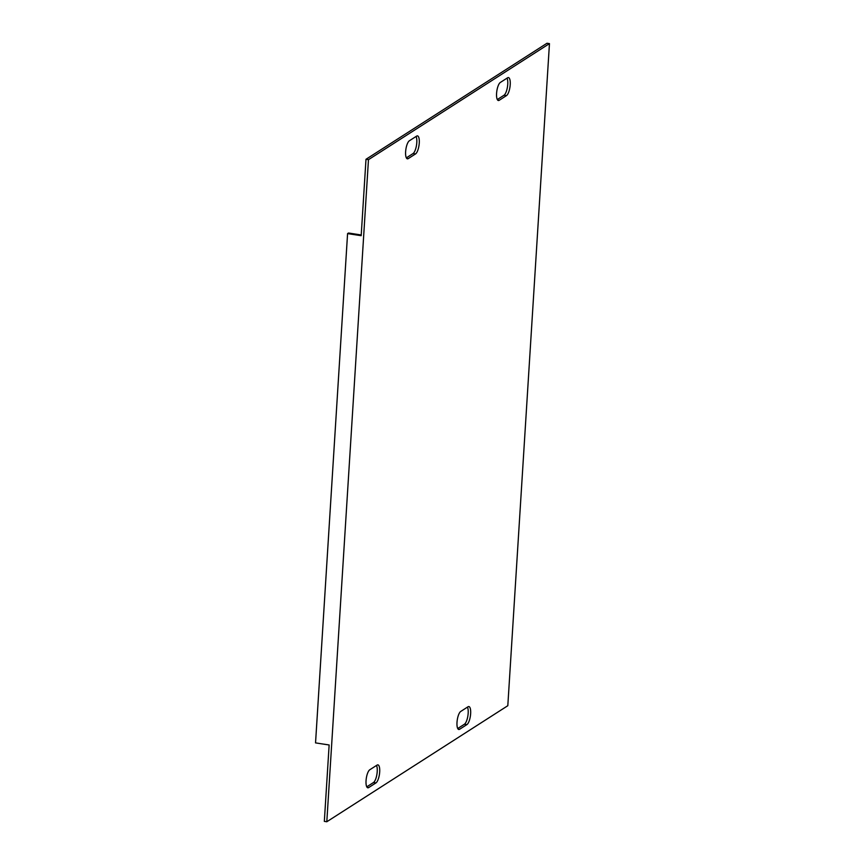 <?xml version="1.0" encoding="UTF-8"?>
<svg xmlns="http://www.w3.org/2000/svg" width="865" height="865" viewBox="0 0 865 865"><rect width="100%" height="100%" fill="white"/><g stroke="black" fill="none" stroke-linecap="round" stroke-linejoin="round"><path stroke-width="1.3" d="M457.726 728.514L464.429 724.221A9.234 2.952 98.7 0 0 467.792 716.404A9.234 2.952 98.7 0 0 467.457 707.138M366.771 786.836L373.475 782.533A9.234 2.952 98.7 0 0 376.837 774.726A9.234 2.952 98.7 0 0 376.502 765.449M406.345 157.863L413.048 153.559A9.234 2.952 98.7 0 0 416.411 145.753A9.234 2.952 98.7 0 0 416.076 136.486M497.299 99.551L504.003 95.247A9.234 2.952 98.7 0 0 507.366 87.43A9.234 2.952 98.7 0 0 507.02 78.164M549.459 43.628L546.983 43.25L365.992 159.29L361.181 235.691L347.579 233.604L315.541 742.894L329.143 744.981L324.332 821.372L326.808 821.75L507.809 705.71L549.459 43.628L368.468 159.668L326.808 821.75M468.019 706.77L460.742 711.441A9.234 2.952 98.7 0 0 457.109 721.161A9.234 2.952 98.7 0 0 458.785 729.487A9.234 2.952 98.7 0 0 459.629 729.26L466.905 724.6A9.234 2.952 98.7 0 0 470.538 714.879A9.234 2.952 98.7 0 0 468.862 706.554A9.234 2.952 98.7 0 0 468.019 706.77M368.674 787.582L375.951 782.912A9.234 2.952 98.7 0 0 379.584 773.191A9.234 2.952 98.7 0 0 377.908 764.865A9.234 2.952 98.7 0 0 377.075 765.093L369.798 769.753A9.234 2.952 98.7 0 0 366.154 779.473A9.234 2.952 98.7 0 0 367.83 787.799A9.234 2.952 98.7 0 0 368.674 787.582L367.095 787.334M408.248 158.609L415.524 153.938A9.234 2.952 98.7 0 0 419.157 144.217A9.234 2.952 98.7 0 0 417.481 135.892A9.234 2.952 98.7 0 0 416.638 136.119L409.361 140.779A9.234 2.952 98.7 0 0 405.728 150.499A9.234 2.952 98.7 0 0 407.404 158.825A9.234 2.952 98.7 0 0 408.248 158.609L406.669 158.36M507.593 77.796L500.316 82.467A9.234 2.952 98.7 0 0 496.683 92.187A9.234 2.952 98.7 0 0 498.359 100.513A9.234 2.952 98.7 0 0 499.202 100.297L506.468 95.626A9.234 2.952 98.7 0 0 510.112 85.905A9.234 2.952 98.7 0 0 508.436 77.58A9.234 2.952 98.7 0 0 507.593 77.796M368.468 159.668L365.992 159.29M347.579 233.604L348.487 233.02L361.224 234.966M375.951 782.912L373.475 782.533M415.524 153.938L413.048 153.559M466.905 724.6L464.429 724.221M459.629 729.26L458.05 729.022M506.468 95.626L504.003 95.247M499.202 100.297L497.624 100.048"/></g></svg>
